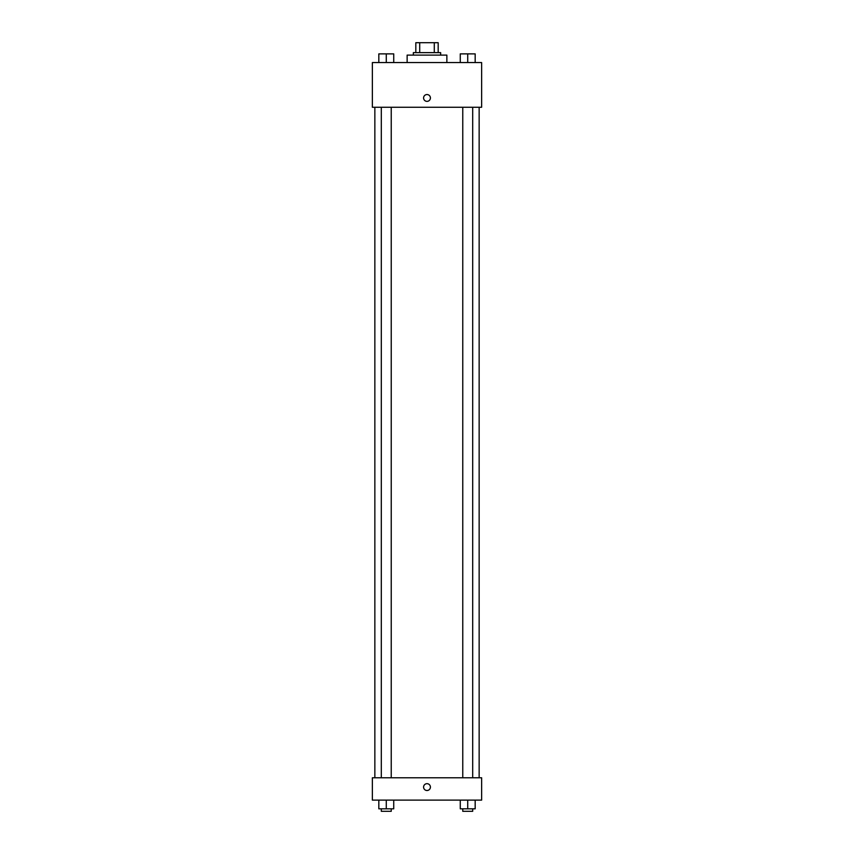 <?xml version="1.0" encoding="UTF-8"?>
<svg xmlns="http://www.w3.org/2000/svg" width="854" height="854" viewBox="0 0 854 854"><rect width="100%" height="100%" fill="white"/><g stroke="black" fill="none" stroke-linecap="round" stroke-linejoin="round"><path stroke-width="1.28" d="M419.709 52.638L419.709 42.7L415.823 42.7L415.823 52.638L415.823 42.7M419.709 42.7L438.177 42.7L438.177 52.638M434.291 52.638L434.291 42.7M413.347 55.115L413.347 52.638L440.653 52.638L440.653 55.115M446.866 62.566L446.866 55.115L407.134 55.115L407.134 62.566M372.365 62.566L481.635 62.566L481.635 107.262L372.365 107.262L372.365 62.566M423.584 97.954A3.416 3.416 0 0 1 428.708 94.997A3.416 3.416 0 0 1 428.708 100.911A3.416 3.416 0 0 1 423.584 97.954M372.365 777.77L481.635 777.77L481.635 800.123L372.365 800.123L372.365 777.77M427 790.505A3.416 3.416 0 0 1 424.043 785.381A3.416 3.416 0 0 1 429.957 785.381A3.416 3.416 0 0 1 427 790.505M460.274 800.123L460.274 808.813L475.176 808.813L475.176 800.123L475.176 808.813M467.725 808.813L467.725 800.123M472.689 808.813L472.689 811.3L462.761 811.3L462.761 808.813M378.824 800.123L378.824 808.813L393.726 808.813L393.726 800.123L393.726 808.813M386.275 808.813L386.275 800.123M391.239 808.813L391.239 811.3L381.311 811.3L381.311 808.813M460.274 62.566L460.274 53.877L475.176 53.877L475.176 62.566L475.176 53.877M467.725 62.566L467.725 53.877L462.761 53.855M472.689 53.877L467.725 53.855M378.824 62.566L378.824 53.877L393.726 53.877L393.726 62.566L393.726 53.877M386.275 62.566L386.275 53.877L381.311 53.855M391.239 53.877L386.275 53.855M479.147 777.77L479.147 107.262M374.853 777.77L374.853 107.262M462.761 107.262L462.761 777.77M472.689 107.262L472.689 777.77M391.239 777.77L391.239 107.262M381.311 777.77L381.311 107.262"/></g></svg>
